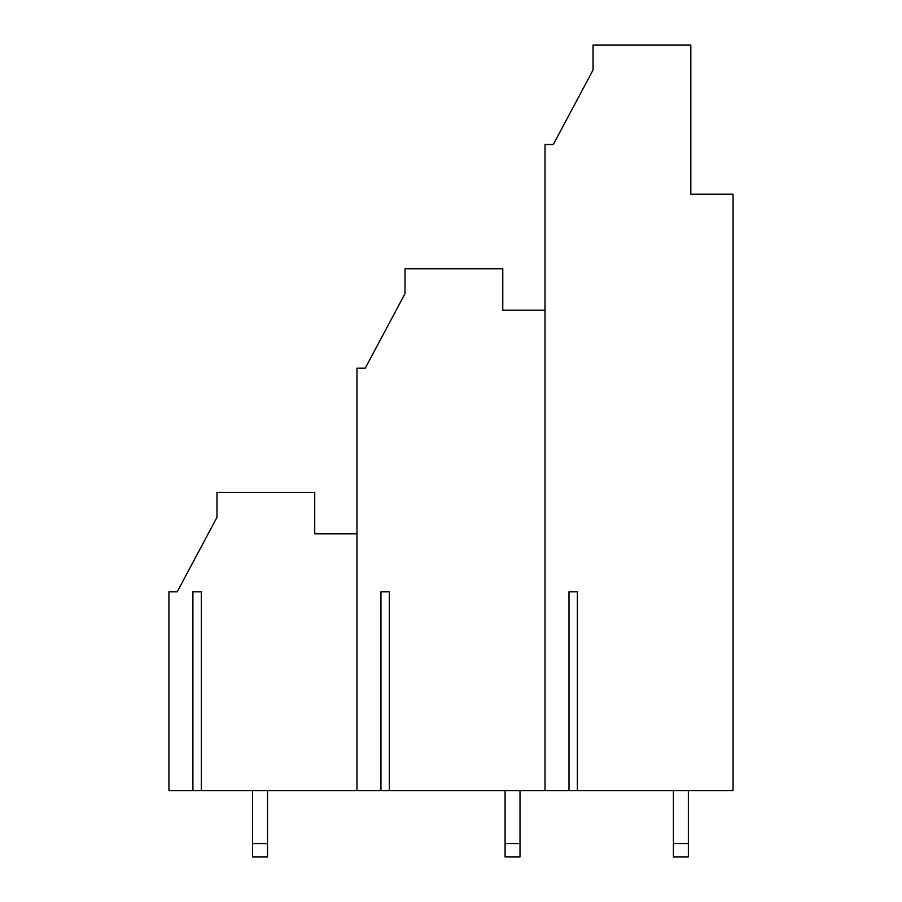 <?xml version="1.0" encoding="UTF-8"?>
<svg xmlns="http://www.w3.org/2000/svg" width="902" height="902" viewBox="0 0 902 902"><rect width="100%" height="100%" fill="white"/><g stroke="black" fill="none" stroke-linecap="round" stroke-linejoin="round"><path stroke-width="1.35" d="M356.978 533.837L314.73 533.837L314.73 492.413L216.987 492.413L216.987 517.274L177.22 591.825L168.945 591.825L168.945 790.626L192.904 790.626L192.904 591.825L201.304 591.825L201.304 790.626L192.904 790.626M688.327 790.626L688.327 856.9L673.422 856.9L673.422 790.626M389.348 790.626L545.022 790.626L545.022 310.175L502.775 310.175L502.775 268.762L405.021 268.762L405.021 293.612L365.265 368.163L356.978 368.163L356.978 790.626L380.948 790.626L380.948 591.825L389.348 591.825L389.348 790.626L380.948 790.626M380.948 591.825L389.348 591.825M192.904 591.825L201.304 591.825M267.522 790.626L267.522 856.9L252.605 856.9L252.605 790.626M520.003 843.641L520.003 856.9L505.097 856.9L505.097 843.641L520.003 843.641L520.003 790.626M505.097 790.626L505.097 843.641M577.381 790.626L568.982 790.626L568.982 591.825L577.381 591.825L577.381 790.626L733.055 790.626L733.055 194.201L690.808 194.201L690.808 45.1L593.065 45.1L593.065 69.95L553.298 144.5L545.022 144.5L545.022 310.175M545.022 790.626L568.982 790.626M201.304 790.626L356.978 790.626M216.987 517.274L177.22 591.825L216.987 517.274M568.982 591.825L577.381 591.825M673.422 843.641L688.327 843.641M267.522 843.641L252.605 843.641M405.021 293.612L365.265 368.163M342.895 533.837L314.73 533.837M530.94 310.175L502.775 310.175M593.065 69.95L553.298 144.5"/></g></svg>
